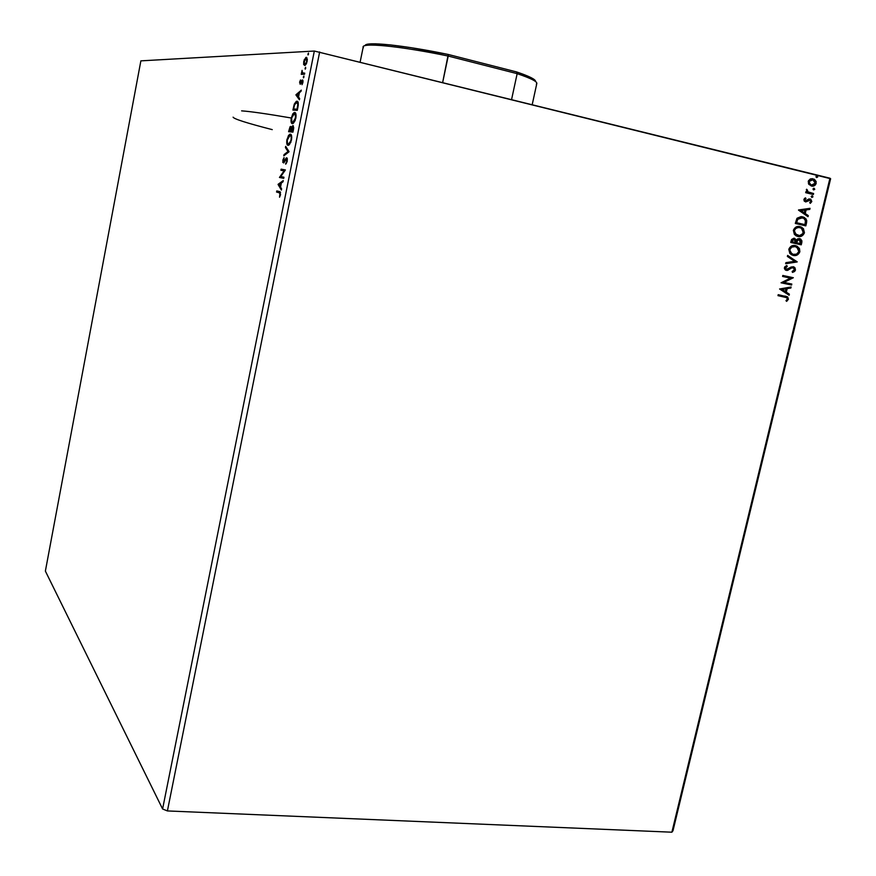 <?xml version="1.0" encoding="UTF-8"?>
<svg xmlns="http://www.w3.org/2000/svg" width="876" height="876" viewBox="0 0 876 876"><rect width="100%" height="100%" fill="white"/><g stroke="black" fill="none" stroke-linecap="round" stroke-linejoin="round"><path stroke-width="1.31" d="M272.239 129.626C246.835 123.078 233.782 118.928 233.104 117.165M314.331 51.038L162.597 808.975L45.377 571.097L140.872 60.86L314.331 51.038L829.955 178.211L671.881 832.2L167.404 810.935L319.663 51.947L167.404 810.935L162.597 808.975L314.331 51.038L140.872 60.86L45.377 571.097L162.597 808.975L167.404 810.935L671.881 832.2L829.955 178.211L830.623 178.726L672.998 830.722L830.623 178.726L314.331 51.038M283.933 177.215L280.769 176.569L285.39 169.944L281.13 169.145L280.911 170.262L284.076 170.853L279.466 177.467L283.715 178.332L283.933 177.215L280.769 176.569L285.39 169.944L281.13 169.145L280.911 170.262L284.076 170.853L279.466 177.467L283.715 178.332L283.933 177.215L280.769 176.569L283.933 177.226M289.003 151.822L285.675 146.358L285.434 147.573L287.985 151.57L284.032 154.603L283.791 155.819L289.047 151.636L285.675 146.358L285.434 147.573L287.985 151.57L284.032 154.603L283.791 155.819L289.003 151.822M292.934 132.145L293.723 127.743L292.967 125.64L291.401 127.841L290.996 126.483L290.055 126.779L288.598 131.685L292.934 132.145L293.526 129.221L292.967 125.64L291.401 127.841L290.416 126.462L288.598 131.685L292.934 132.145M297.971 106.927L298.19 102.503L297.325 101.287L296.307 101.331L294.358 103.97L292.912 110.069L297.293 110.343L297.971 106.927C298.596 103.007 298.245 101.101 296.942 101.2L294.205 104.408L292.912 110.069L297.293 110.343L297.971 106.927M303.665 64.55L304.914 65.547L306.611 63.225L307.345 59.557L306.545 57.334L304.224 59.754L303.611 64.276L305.023 65.492L307.137 61.386L305.855 57.411L303.731 61.517L303.665 64.55M304.498 74.274L304.728 73.146L302.351 72.817L302.078 70.365L301.235 74.318L304.498 74.274L304.728 73.146L302.538 72.993L302.078 70.365L301.235 74.318L304.498 74.274M299.614 82.136L300.172 84.26L302.439 81.172L302.034 84.676L302.899 80.274L301.902 80.329L300.249 83.154L300.512 79.957L299.614 82.136L300.271 84.216L302.264 81.085L302.034 84.676L302.943 82.355L302.472 79.957L300.358 83.121L300.512 79.957L299.614 82.136M279.543 197.22L280.495 192.107L276.783 190.935L276.564 192.041L279.981 192.983L279.543 197.22L280.572 194.603L279.619 191.592L276.783 190.935L276.564 192.041L280.145 192.862L276.564 192.041L277.342 192.205L277.561 191.11L277.342 192.205L280.145 192.862L279.356 192.698L280.134 194.505L279.543 197.22M295.935 94.936L299.406 99.787L299.647 98.55L298.53 96.995L299.351 92.867L301.322 90.162L295.968 94.75L299.406 99.787L299.647 98.55L298.53 96.995L299.351 92.867L301.322 90.162L295.968 94.75L296.756 94.936L301.114 91.203L296.712 95.123L295.935 94.936M303.468 77.876L303.906 75.993L303.468 77.876M308.045 54.958L308.483 53.064L308.045 54.958M305.198 69.171L305.647 67.288L305.198 69.171M292.42 123.691L295.113 120.702L296.099 115.72L295.026 112.555L292.869 113.705L291.106 118.621L291.456 122.936L293.11 123.527L295.836 118.238C296.307 114.395 295.902 112.467 294.643 112.457L291.226 117.964C290.766 121.742 291.171 123.647 292.42 123.691M288.095 145.35L290.766 142.47L291.752 137.51L290.69 134.269L288.554 135.331L286.802 140.193L287.142 144.562L288.817 145.208L291.478 140.018C291.949 136.185 291.566 134.225 290.306 134.148L286.923 139.547C286.463 143.325 286.857 145.263 288.095 145.35M285.675 164.195L287.131 161.688L287.328 158.72L286.288 157.943L283.474 161.896L284.065 157.581L282.729 162.279L283.824 162.772L286.561 158.961L286.813 161.096L285.675 164.195L287.273 161.085L286.715 157.822L283.671 161.852L282.795 160.253L283.594 162.947L286.485 158.939L286.813 161.096L285.675 164.195M278.075 184.475L281.371 190.059L281.612 188.844L280.55 187.048L281.36 182.985L283.025 181.781L283.266 180.566L278.108 184.299L278.886 184.464L278.075 184.475L281.371 190.059L281.612 188.844L280.55 187.048L281.36 182.985L283.025 181.781L283.266 180.566L278.108 184.299L283.09 181.431L278.853 184.639L278.075 184.475M813.695 189.906L814.768 189.293L813.935 188.231L813.169 189.566L814.768 189.293L814.089 188.263L813.016 188.866L813.695 189.906M811.877 197.472L812.95 196.859L812.271 195.83L811.198 196.443L811.877 197.472L812.95 196.859L812.534 195.939L811.198 196.443L811.877 197.472M798.496 210.12L808.033 216.701L808.285 215.627L805.241 213.525L806.106 209.922L809.785 209.408L810.048 208.335L798.529 209.955L808.033 216.701L808.285 215.627L805.241 213.525L806.106 209.922L809.785 209.408L810.048 208.335L798.496 210.12M797.784 236.465L801.66 236.093L804.442 232.786L803.423 228.625L800.095 226.621L796.164 226.972L793.36 230.333L794.423 234.494L797.784 236.465C800.763 237.188 802.974 235.962 804.442 232.786L802.022 227.399L800.095 226.621C797.072 225.866 794.828 227.103 793.36 230.333L795.758 235.644L797.784 236.465M779.574 288.981L789.123 295.245L789.375 294.183L786.32 292.179L787.185 288.62L790.853 288.029L791.116 286.978L779.574 288.981L789.123 295.245L789.375 294.183L786.32 292.179L787.185 288.62L790.853 288.029L791.116 286.978L779.574 288.981M791.751 267.662L793.667 268.012L794.379 269.896L792.145 271.505L792.484 272.414L795.474 270.06L794.992 267.848L793.765 266.906L791.247 266.983L786.528 269.414L785.454 268.133L787.261 266.435L786.801 265.527L784.787 266.797L784.414 268.636L785.52 270.093L787.195 270.454L791.586 267.968L793.338 267.837L794.412 269.731L792.145 271.505L792.484 272.414L794.587 271.483L795.474 270.06L792.944 272.064M793.218 255.431L797.105 255.036L799.876 251.73L799.449 248.456L795.999 245.74L791.597 245.981L788.794 249.342L789.867 253.482L793.218 255.431C796.207 256.12 798.419 254.894 799.876 251.73L797.565 246.441L795.528 245.619C792.506 244.875 790.262 246.123 788.794 249.342L791.05 254.522L793.218 255.431M816.673 177.543L817.746 176.941L816.914 175.868L816.136 177.204L817.746 176.941L817.067 175.901L815.994 176.503L816.673 177.543M801.255 244.831L801.945 240.966L800.642 239.028L797.883 238.732L796.437 240.013L793.897 238.228L791.586 239.476L790.732 242.466L801.255 244.831L801.868 242.291L800.642 239.028L799.613 238.611L796.437 240.013L794.488 238.305L791.17 240.659L790.732 242.466L801.255 244.831M797.138 261.957L787.633 255.398L787.371 256.46L794.62 261.311L785.892 262.658L785.63 263.731L797.138 261.957L785.673 263.566L797.138 261.957L787.633 255.398L787.371 256.46L794.62 261.311L785.892 262.658L785.63 263.731L797.138 261.957M784.984 297.106L787.217 298.092L787.25 299.329L785.969 300.698L786.659 301.355L788.444 299.22L787.59 296.887L778.206 294.675L777.976 295.65L786.834 297.687L787.371 299.012L785.969 300.698L786.659 301.355L788.444 299.22L787.655 296.931L778.206 294.675L777.976 295.65L784.984 297.106M791.816 284.054L783.987 282.4L793.338 277.725L782.815 275.469L782.586 276.444L790.437 278.13L781.053 282.795L791.586 285.029L791.816 284.054L791.137 284.93L791.816 284.054L783.987 282.4L793.338 277.725L782.815 275.469L782.586 276.444L790.437 278.13L781.053 282.795L791.586 285.029L791.816 284.054M806.533 222.909L806.741 220.632L805.876 218.726L801.102 216.613L797.138 218.19L795.298 223.446L805.821 225.877L806.533 222.909L805.383 225.767L806.533 222.909L804.595 217.609L802.591 216.81L796.875 218.54L795.298 223.446L805.821 225.877L806.533 222.909M803.905 199.498L804.234 201.097L805.778 201.918L810.311 200.133L810.847 201.458L809.709 202.619L810.289 203.352L811.811 201.579L810.475 199.082L808.833 199.005L805.854 200.889L804.836 199.881L805.975 198.589L805.46 197.856L804.529 198.491L803.905 199.498L805.471 201.863L810.256 200.1L810.847 201.458L809.709 202.619L810.289 203.352L811.811 201.579L810.793 199.235L808.833 199.005L805.668 200.867L804.858 199.662L805.975 198.589L805.46 197.856L803.905 199.498M813.366 194.527L813.607 193.541L807.946 191.844L807.343 189.917L806.369 189.544L807.048 191.964L805.92 191.691L805.679 192.676L813.366 194.527L813.607 193.541L808.176 191.997L806.643 189.238L807.048 191.964L805.92 191.691L805.679 192.676L813.366 194.527M808.877 184.398L812.074 186.139L815.447 184.869L816.213 181.682L814.428 179.306L810.88 178.781L808.515 180.642L808.482 183.763L811.373 186.03C813.541 186.577 815.151 185.69 816.202 183.369L814.264 179.219L810.147 179.054L808.241 181.42L808.877 184.398M672.998 830.722L671.881 832.2L672.998 830.722M816.684 175.879L817.746 176.941L816.596 177.521L817.308 176.799L816.684 175.879M794.05 238.239L796.437 240.013L794.039 238.239M799.197 238.546L800.193 238.951L801.868 242.291L800.817 244.732L801.43 240.571L799.175 238.535M799.12 239.553L796.678 240.637L796.065 242.663L797.127 240.703L799.372 239.586L800.412 243.616L796.065 242.663L796.875 240.32L798.616 239.466M791.849 240.637L792.583 239.389L793.82 239.225L791.608 241.656L791.849 240.637M794.981 242.422L791.608 241.656L794.269 239.301L795.43 242.488L791.608 241.656L794.981 242.422M793.963 239.247L795.517 240.199L795.43 242.488L792.046 241.732L792.758 239.696L793.82 239.225M800.412 243.616L796.065 242.663L800.412 243.616L796.514 242.729L798.124 239.717L800.675 240.582L800.412 243.616M795.452 255.376L798.386 253.701L799.569 250.492L798.408 247.514L794.861 245.499L797.116 246.364L799.438 251.653C798.145 254.609 796.098 255.88 793.306 255.442L794.718 255.485M794.762 246.506C792.397 245.97 790.623 246.955 789.451 249.463L791.269 253.657L793.01 254.369L789.922 252.255L789.889 249.54C791.094 246.999 792.889 246.014 795.288 246.594L796.974 247.284L798.792 251.521C797.609 254.04 795.835 255.015 793.459 254.445L793.393 254.434M793.01 254.369L791.718 253.733L789.451 249.463L791.269 247.043L794.466 246.452M787.59 255.584L797.171 261.793L787.59 255.584M789.845 269.085L787.623 270.158L789.845 269.085M785.849 269.26L785.06 267.76L786.528 269.414L785.06 267.76L787.261 266.435L786.801 265.527L784.414 267.596L785.367 269.994L788.061 270.246L786.188 270.366L789.407 268.998M793.525 271.812L795.101 269.359L794.543 267.771L792.977 266.72L795.474 270.06L794.291 267.191L793.273 266.764L786.079 269.326M789.9 268.636L791.203 267.859M784.885 296.055L787.217 296.833L788.444 299.22L786.418 301.125L788.072 298.771L786.801 296.603M785.093 297.128L784.546 297.008M786.549 296.504L785.882 296.285M790.634 287.054L790.853 288.029L786.736 288.532L785.882 292.08L789.375 294.183L788.728 294.982L788.937 294.084L785.882 292.08L786.736 288.532L790.415 287.941L790.634 287.054M781.699 289.343L785.345 291.533L781.699 289.343L786.002 288.817L781.699 289.343L786.002 288.817L785.345 291.533L781.699 289.343M782.815 275.48L793.338 277.725L783.549 282.302L791.378 283.966L783.549 282.302L792.9 277.637L782.815 275.48M800.007 236.432L802.942 234.768L804.124 231.56L802.974 228.559L799.251 226.479L801.573 227.333L803.993 232.72C802.755 235.611 800.773 236.87 798.058 236.52M798.288 236.542L799.273 236.542M796.821 235.195L794.477 233.279L794.061 230.246L795.824 228.056L799.022 227.464M794.444 230.541C795.66 227.99 797.456 227.015 799.854 227.607L801.43 228.242L803.358 232.578C802.175 235.096 800.39 236.071 798.014 235.48L796.361 234.812L794.006 230.476L795.846 228.417L798.288 227.475L800.598 227.837L802.832 229.589L803.029 233.454L799.558 235.611L795.309 233.903L794.444 230.541M799.186 227.497C796.875 227.015 795.145 228.012 794.006 230.476L795.912 234.746L797.565 235.414M801.617 216.646L804.146 217.555L806.084 222.843L805.734 219.066L801.617 216.646M801.54 217.664L797.302 219.23L796.164 222.646L797.751 219.296L802.35 217.796L803.927 218.42L805.602 220.894L804.978 224.639L796.164 222.646L804.529 224.574L796.164 222.646L797.74 218.671L801.31 217.631M809.566 208.4L809.785 209.408L805.657 209.868L804.792 213.459L808.285 215.627L807.628 216.427L807.836 215.562L804.792 213.459L805.657 209.868L809.336 209.342L809.566 208.4M800.609 210.579L804.256 212.846L800.609 210.579L804.924 210.098L800.609 210.579L804.924 210.098L804.256 212.846L800.609 210.579M805.219 200.812L804.387 199.827L805.164 198.02L805.975 198.589L804.409 199.608L805.405 200.834M810.114 199.071L811.811 201.579L810.125 203.155L811.428 201.042L810.388 199.213M809.588 199.925L805.548 201.874M805.646 201.874L809.26 199.87M811.91 195.808L812.95 196.859L811.767 197.439L812.523 196.618L811.91 195.808M805.909 191.745L807.048 191.964L805.909 191.745M808.614 192.326L806.862 191.187L806.457 189.446L807.343 189.917L806.654 190.278L807.727 191.943L813.607 193.541L812.928 194.428L813.147 193.486L810.574 192.873M813.727 188.241L814.768 189.293L813.607 189.873L814.341 189.052L813.727 188.241M814.735 185.088L815.764 181.639L814.658 179.799L812.183 178.627L813.815 179.175L816.202 183.369L812.326 186.106M812.698 186.051L814.275 185.438M811.165 184.989L810.234 184.639L808.734 181.606L809.796 180.127L811.91 179.624M810.169 184.595L808.734 181.606L812.884 179.755L815.26 183.139L811.614 185.044L810.694 184.683L808.734 181.606L812.118 179.657M795.288 246.594L798.277 248.554L798.737 251.751L796.558 254.149L793.076 254.347L790.36 252.343L789.889 249.54L791.707 247.12L795.288 246.594M786.002 288.817L785.345 291.533L782.137 289.441L786.002 288.817M796.612 222.712L797.751 219.296L799.908 217.763L803.588 218.223L805.493 220.336L804.978 224.639L796.612 222.712M804.924 210.098L804.256 212.846L801.058 210.645L804.924 210.098M812.884 179.755L814.866 181.08L815.26 183.139L813.727 184.902L811.614 185.044L809.785 183.938L809.183 181.65L810.76 179.898L812.884 179.755M299.548 99.065L296.712 95.123L299.548 99.065M297.008 94.882L299.242 93.447L298.606 96.601L297.008 94.882L298.804 93.338L298.168 96.502L297.008 94.882M302.329 81.107L302.691 80.515L301.902 80.329L302.91 80.296L302.329 81.107L303.063 81.282M300.413 84.129L300.293 83.165L300.413 84.129M303.983 77.099L303.282 76.935L303.983 77.099M302.056 74.307L302.242 73.376L301.454 73.19L302.603 73.037L302.056 74.307M303.326 73.19L304.005 73.343M308.56 54.203L307.859 54.027L308.56 54.203M305.571 58.615L307.115 61.495L304.837 64.474L305.625 64.671L304.837 64.474L304.136 61.495L305.724 58.517L306.447 58.582L306.841 60.696L305.943 63.543L304.618 64.441L303.994 62.842L305.571 58.615M305.757 58.495L306.819 57.531L305.757 58.495M306.939 58.626L306.337 58.495M305.724 68.405L305.012 68.229L305.724 68.405M293.723 110.124L293.931 109.062L293.723 110.124M295.946 102.591L297.522 101.397L295.946 102.591M297.49 109.347L294.369 109.161L297.49 109.347M297.063 109.182L293.58 108.974L294.369 109.161L293.58 108.974L294.489 105.021L296.723 102.328L298.278 105.054L297.501 109.281L293.58 108.974L294.752 104.31L296.592 102.328L297.818 104.277L297.063 109.182M291.653 118.063L291.653 118.063C267.268 113.869 250.591 111.482 241.612 110.858M293.701 113.814L295.179 112.643L293.701 113.814M293.427 122.749L292.639 122.563L293.427 122.749M291.675 117.953L294.413 113.573C295.442 113.584 295.76 115.128 295.376 118.238L292.639 122.563C291.631 122.541 291.314 120.998 291.675 117.953L293.219 114.274L295.004 113.869L295.54 117.187L294.051 121.6L292.803 122.563L291.828 121.917L291.675 117.953M289.409 131.772L289.617 130.688L289.409 131.772M292.694 126.768L293.394 125.914L292.694 126.768M293.142 131.115L291.095 130.798L292.748 126.768L293.153 131.071L291.095 130.798L293.142 131.115M291.445 130.885L289.266 130.612L289.496 129.451L290.536 127.513L291.204 130.283L290.646 130.754L291.434 130.929L289.266 130.612L291.434 130.929M290.613 127.524L290.646 130.754L289.266 130.612L289.967 127.951L291.39 127.699M289.332 135.506L290.799 134.335L289.332 135.506M290.876 135.452L291.609 135.999L290.208 135.298L291.084 136.47L291.467 140.094L288.314 144.233L289.266 144.409M288.96 144.376L287.416 143.303L287.273 140.072L290.087 135.276C291.095 135.32 291.412 136.897 291.029 139.996L289.715 143.325L288.314 144.233C287.317 144.168 287 142.602 287.372 139.547L288.522 136.448L290.241 135.309M284.755 155.074L284.032 154.603L284.81 154.778L288.773 151.745L285.434 147.573L286.299 147.332L288.773 151.745L284.755 155.074M286.364 163.407L285.642 163.254L286.364 163.407M283.682 162.892L283.441 161.885L283.682 162.892M284.065 157.581L282.795 160.253L284.065 157.581M284.7 161.436L284.152 161.315L284.7 161.436M285.401 160.133L284.853 160.012L285.401 160.133M286.342 158.95L287.098 158.096L286.342 158.95M280.254 177.62L279.521 177.226L280.868 176.591L280.254 177.62M284.755 171.006L284.076 170.853L284.755 171.006M281.689 170.404L281.908 169.309L281.13 169.145L285.379 169.966L281.908 169.309L281.689 170.404M281.535 189.183L278.853 184.639L281.535 189.183M279.105 184.617L281.262 183.456L280.638 186.566L279.105 184.617L280.824 183.369L280.211 186.478L279.105 184.617M291.204 130.239L292.836 126.79L292.715 130.973L291.095 130.798L291.204 130.239M365.336 45.245L370.537 43.888L375.716 43.822L390.86 44.961L411.37 47.731L448.249 54.465L442.676 82.388L448.216 56.053C401.766 46.373 362.861 42.453 363.233 46.899L360.156 61.966M363.409 47.687C358.897 42.147 398.799 45.749 448.216 56.053L517.158 73.65L511.595 99.437L517.158 73.65C532.247 78.741 538.63 82.234 536.342 84.129M532.225 104.54L536.813 83.483C537.119 81.435 530.571 78.15 517.158 73.65L516.479 71.898L523.651 74.449L535.159 80.406M535.575 81.556C535.871 79.53 529.509 76.311 516.479 71.898L448.249 54.465L516.479 71.898L517.158 73.65L448.216 56.053L448.249 54.465C402.807 45.015 364.81 41.238 365.139 45.64M300.358 83.121L300.994 83.275M302.253 80.012L302.822 80.154M305.855 57.411L306.644 57.597M305.155 64.386L305.921 64.572M296.219 101.375L297.008 101.561M293.953 112.61L294.741 112.796M293.208 122.443L293.986 122.618M290.416 126.462L291.117 126.615M292.65 125.717L293.372 125.881M289.595 134.302L290.372 134.477M288.905 144.113L289.693 144.288M283.671 161.852L284.371 162.005M286.375 157.888L287.054 158.041"/></g></svg>
